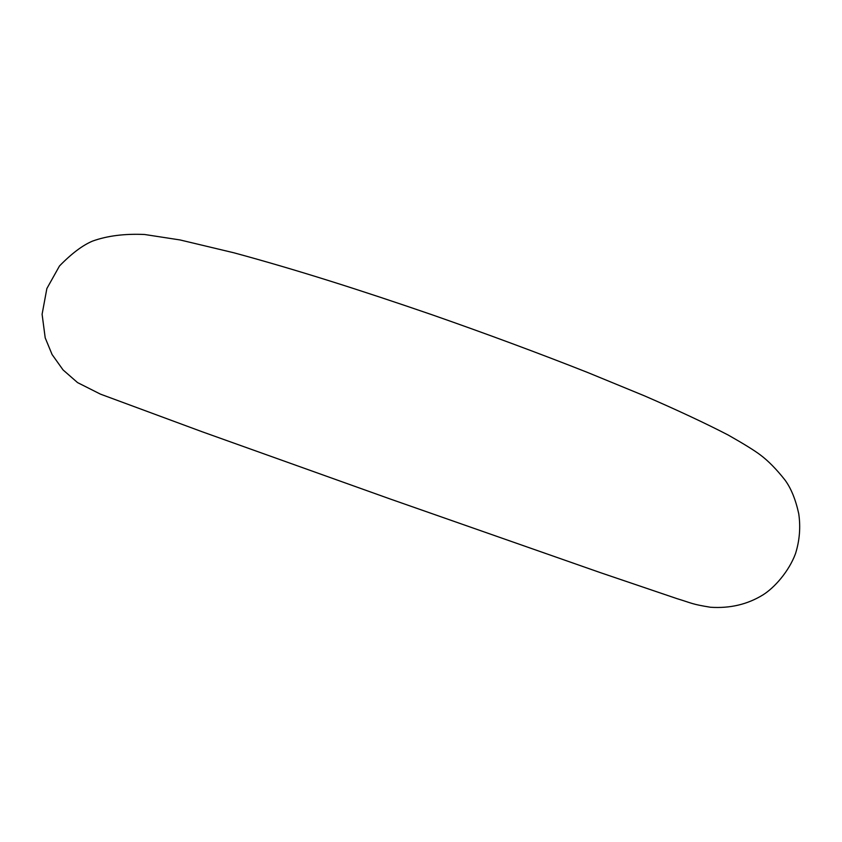 <?xml version="1.0" encoding="UTF-8"?>
<svg xmlns="http://www.w3.org/2000/svg" width="842" height="842" viewBox="0 0 842 842"><rect width="100%" height="100%" fill="white"/><g stroke="black" fill="none" stroke-linecap="round" stroke-linejoin="round"><path stroke-width="1.26" d="M46.868 288.532L59.487 265.977C71.665 253.495 82.716 245.19 92.62 241.075C107.323 235.792 124.637 233.602 144.561 234.486L180.051 239.949L233.887 252.789C296.816 269.872 358.86 289.595 432.272 314.845C486.981 333.979 538.754 353.187 587.6 372.469L644.33 395.793C677.642 410.254 705.564 423.326 728.119 434.998C743.781 443.871 754.537 450.533 760.4 454.985C768.209 460.827 776.377 469.141 784.923 479.94C790.996 488.139 795.595 499.369 798.721 513.631C800.71 527.113 799.637 540.448 795.511 553.636C788.901 571.465 774.398 587.8 762.905 594.926C747.454 604.43 729.972 608.534 710.469 607.25C691.345 604.114 692.619 603.388 676.894 598.609L600.178 572.571L389.993 498.927L202.175 431.767L100.43 394.13L77.548 382.594L63.055 369.922L52.078 354.514L45.205 337.863L42.1 314.266L46.868 288.532"/></g></svg>
